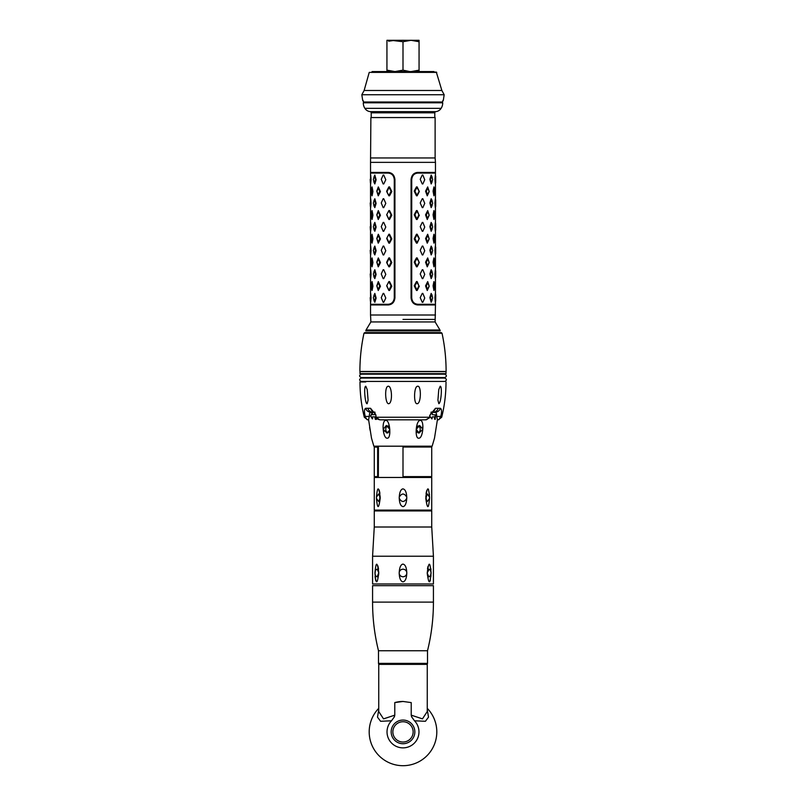 <?xml version="1.0" encoding="UTF-8"?>
<svg xmlns="http://www.w3.org/2000/svg" width="806" height="806" viewBox="0 0 806 806"><rect width="100%" height="100%" fill="white"/><g stroke="black" fill="none" stroke-linecap="round" stroke-linejoin="round"><path stroke-width="1.21" d="M370.538 162.359L370.881 117.555L435.119 117.555L435.119 157.956L370.881 157.956L435.119 157.956L435.462 162.359L370.538 162.359L370.538 173.089L388.301 173.089C391.847 173.451 393.842 175.597 394.275 179.516L394.275 297.847C393.842 301.766 391.847 303.912 388.301 304.275L370.538 304.275L370.538 298.865M403 319.408L435.119 319.408L403 319.408M435.462 315.005L370.538 315.005L370.881 321.937L435.119 321.937L435.462 304.95L417.699 304.95C413.77 304.547 411.564 302.179 411.07 297.847L411.07 179.516C411.564 175.184 413.77 172.816 417.699 172.413L435.462 172.413L435.462 162.359M440.187 330.863L365.813 330.863L366.045 329.986L439.955 329.986L440.187 330.863M434.787 117.555L434.787 112.82L371.213 112.82L371.213 117.555M371.717 289.515L372.08 290.462L372.926 286.231L372.08 281.566L371.717 282.513M380.442 286.291L378.316 281.586L376.785 285.808L378.246 290.503L380.442 286.291M391.807 286.231L389.53 281.566L388.855 281.566L386.668 285.808L388.855 290.462L389.53 290.462L391.807 286.231M371.717 265.849L372.08 266.796L372.926 262.565L372.08 257.9L371.717 258.847M380.442 262.625L378.316 257.92L376.785 262.141L378.246 266.836L380.442 262.625M391.807 262.565L389.53 257.9L388.855 257.9L386.668 262.141L388.855 266.796L389.53 266.796L391.807 262.565M371.717 242.183L372.08 243.13L372.926 238.898L372.08 234.234L371.717 235.181M380.442 238.959L378.316 234.254L376.785 238.475L378.246 243.17L380.442 238.959M391.807 238.898L389.53 234.234L388.855 234.234L386.668 238.465L388.855 243.13L389.53 243.13L391.807 238.898M371.717 218.517L372.08 219.464L372.926 215.222L372.08 210.568L371.717 211.515M380.442 215.293L378.316 210.588L376.785 214.809L378.246 219.504L380.442 215.293M391.807 215.222L389.53 210.568L388.855 210.568L386.668 214.799L388.855 219.464L389.53 219.464L391.807 215.222M371.717 194.851L372.08 195.798L372.926 191.556L372.08 186.901L371.717 187.848M380.442 191.626L378.316 186.921L376.785 191.143L378.246 195.838L380.442 191.626M391.807 191.556L389.53 186.901L388.855 186.901L386.668 191.133L388.855 195.798L389.53 195.798L391.807 191.556M381.258 297.636L383.152 302.3L383.747 302.3L385.792 298.059L383.747 293.404L383.152 293.404L381.258 297.636M373.863 300.064L374.82 302.3L376.13 298.059L374.82 293.404L373.863 295.631M370.538 298.059L370.649 302.3L371.062 298.059L370.71 293.404L370.538 297.636M381.258 273.969L383.152 278.624L383.747 278.624L385.792 274.393L383.747 269.738L383.152 269.738L381.258 273.969M373.863 276.398L374.82 278.624L376.13 274.393L374.82 269.738L373.863 271.965M370.538 274.393L370.649 278.624L371.062 274.393L370.71 269.738L370.538 273.969M381.258 250.303L383.152 254.958L383.747 254.958L385.792 250.726L383.747 246.072L383.152 246.072L381.258 250.303M373.863 252.731L374.82 254.958L376.13 250.726L374.82 246.072L373.863 248.298M370.538 250.726L370.649 254.958L371.062 250.726L370.71 246.072L370.538 250.303M381.258 226.637L383.152 231.292L383.747 231.292L385.792 227.06L383.747 222.406L383.152 222.406L381.258 226.637M373.863 229.065L374.82 231.292L376.13 227.06L374.82 222.406L373.863 224.632M370.538 227.06L370.649 231.292L371.062 227.06L370.71 222.406L370.538 226.637M381.258 202.971L383.152 207.626L383.747 207.626L385.792 203.394L383.747 198.739L383.152 198.739L381.258 202.971M373.863 205.399L374.82 207.626L376.13 203.394L374.82 198.739L373.863 200.966M370.538 203.394L370.649 207.626L371.062 203.394L370.71 198.739L370.538 202.971M381.258 179.305L383.152 183.959L383.747 183.959L385.792 179.728L383.747 175.063L383.152 175.063L381.258 179.305M373.863 181.733L374.82 183.959L376.13 179.728L374.82 175.063L373.863 177.3M370.538 179.728L370.649 183.959L371.062 179.728L370.71 175.063L370.538 179.305M386.668 191.556L388.855 195.798M387.092 191.566L388.704 188.05L389.389 188.05L391.061 191.133L389.389 194.639L388.704 194.639M388.855 210.568L386.668 214.799M387.092 215.232L388.855 219.464M388.704 211.716L389.389 211.716L391.061 214.799L389.389 218.315L388.704 218.315M388.855 234.234L386.668 238.465M388.704 235.382L389.389 235.382L391.061 238.898L389.389 241.981L388.704 241.981L387.092 238.465M386.668 262.565L388.855 266.796M387.092 262.565L388.704 259.058L389.389 259.058L391.061 262.131L389.389 265.648L388.704 265.648M388.855 281.566L386.668 285.808M387.092 286.231L388.855 290.462M388.704 282.725L389.389 282.725L391.061 285.798L389.389 289.314L388.704 289.314M370.538 315.005L370.538 304.95L388.301 304.95C392.23 304.547 394.436 302.179 394.93 297.847L394.93 179.516C394.436 175.184 392.23 172.816 388.301 172.413L370.538 172.413M388.301 304.95L388.301 304.275M417.699 172.413L417.699 173.089C414.153 173.451 412.158 175.597 411.725 179.516L411.725 297.847C412.158 301.766 414.153 303.912 417.699 304.275L417.699 304.95M435.462 298.865L435.462 304.275L417.699 304.275M417.699 173.089L435.462 173.089L435.462 172.413M435.462 179.305L435.351 175.063L434.938 179.305L435.29 183.959L435.462 179.728M432.137 177.3L431.18 175.063L429.87 179.305L431.18 183.959L432.137 181.733M422.253 183.959L422.848 183.959L424.742 179.728L422.848 175.063L422.253 175.063L420.208 179.305L422.253 183.959M435.462 202.971L435.351 198.739L434.938 202.971L435.29 207.626L435.462 203.394M432.137 200.966L431.18 198.739L429.87 202.971L431.18 207.626L432.137 205.399M422.253 207.626L422.848 207.626L424.742 203.394L422.848 198.739L422.253 198.739L420.208 202.971L422.253 207.626M435.462 226.637L435.351 222.406L434.938 226.637L435.29 231.292L435.462 227.06M432.137 224.632L431.18 222.406L429.87 226.637L431.18 231.292L432.137 229.065M422.253 231.292L422.848 231.292L424.742 227.06L422.848 222.406L422.253 222.406L420.208 226.637L422.253 231.292M435.462 250.303L435.351 246.072L434.938 250.303L435.29 254.958L435.462 250.726M432.137 248.298L431.18 246.072L429.87 250.303L431.18 254.958L432.137 252.731M422.253 254.958L422.848 254.958L424.742 250.726L422.848 246.072L422.253 246.072L420.208 250.303L422.253 254.958M435.462 273.969L435.351 269.738L434.938 273.969L435.29 278.624L435.462 274.393M432.137 271.965L431.18 269.738L429.87 273.969L431.18 278.624L432.137 276.398M422.253 278.624L422.848 278.624L424.742 274.393L422.848 269.738L422.253 269.738L420.208 273.969L422.253 278.624M435.462 297.636L435.351 293.404L434.938 297.636L435.29 302.3L435.462 298.059M432.137 295.631L431.18 293.404L429.87 297.636L431.18 302.3L432.137 300.064M422.253 302.3L422.848 302.3L424.742 298.059L422.848 293.404L422.253 293.404L420.208 297.636L422.253 302.3M417.145 186.901L416.47 186.901L414.193 191.133L416.47 195.798L417.145 195.798L417.296 194.639L416.611 194.639L414.939 191.133L416.611 188.05L417.296 188.05L419.332 191.556L417.145 186.901M419.332 191.556L417.145 195.798M427.684 186.921L425.558 191.203L427.261 195.848L429.215 191.556L427.684 186.921M434.283 187.848L433.92 186.901L433.074 191.133L433.92 195.798L434.283 194.851M417.296 211.716L417.145 210.568L416.47 210.568L414.193 214.799L416.47 219.464L417.145 219.464L417.296 218.315L416.611 218.315L414.939 214.799L416.611 211.716L417.296 211.716L418.908 214.799L417.296 218.315M417.145 210.568L418.908 214.799M419.332 215.222L417.145 219.464M427.684 210.588L425.558 214.87L427.261 219.514L429.215 215.222L427.684 210.588M434.283 211.515L433.92 210.568L433.074 214.799L433.92 219.464L434.283 218.517M417.296 235.382L417.145 234.234L416.47 234.234L414.193 238.898L416.47 243.13L417.145 243.13L419.332 238.465L417.296 241.981L416.611 241.981L414.939 238.465L416.611 235.382L417.296 235.382L418.908 238.465M417.145 234.234L419.332 238.465M427.684 234.254L425.558 238.536L427.261 243.18L429.215 238.888L427.684 234.254M434.283 235.181L433.92 234.234L433.074 238.465L433.92 243.13L434.283 242.183M417.145 257.9L416.47 257.9L414.193 262.141L416.47 266.796L417.145 266.796L417.296 265.648L416.611 265.648L414.939 262.131L416.611 259.058L417.296 259.058L419.332 262.565L417.145 257.9M419.332 262.565L417.145 266.796M427.684 257.92L425.558 262.212L427.261 266.846L429.215 262.555L427.684 257.92M434.283 258.847L433.92 257.9L433.074 262.141L433.92 266.796L434.283 265.849M417.296 282.725L417.145 281.566L416.47 281.566L414.193 285.808L416.47 290.462L417.145 290.462L417.296 289.314L416.611 289.314L414.939 285.798L416.611 282.725L417.296 282.725L418.908 285.798L417.296 289.314M417.145 281.566L418.908 285.798M419.332 286.231L417.145 290.462M427.684 281.586L425.558 285.878L427.261 290.513L429.215 286.231L427.684 281.586M434.283 282.513L433.92 281.566L433.074 285.808L433.92 290.462L434.283 289.515M418.908 191.566L417.296 194.639M418.908 262.565L417.296 265.648M435.391 179.295L435.693 176.222L435.693 182.811L435.391 179.295M431.845 176.222L432.661 179.728L431.472 182.811L430.525 179.295L431.845 176.222M435.462 193.893L435.462 188.795M433.638 191.133L434.464 188.05L434.464 194.639L433.638 191.133M427.502 194.669L426.273 191.193L427.956 188.09L429.084 191.576L427.502 194.669M370.216 179.295L370.377 182.811L370.216 179.295M374.155 182.811L373.339 179.295L374.528 176.222L375.475 179.728L374.155 182.811M370.538 188.795L370.538 193.893M371.072 191.133L371.768 188.05L372.362 191.133L371.768 194.639L371.072 191.133M378.548 188.1L379.727 191.616L377.994 194.659L376.916 191.143L378.548 188.1M435.462 217.56L435.462 212.462M433.638 214.799L434.464 211.716L434.464 218.315L433.638 214.799M427.502 218.335L426.273 214.859L427.956 211.756L429.084 215.242L427.502 218.335M435.462 241.236L435.462 236.128M433.638 238.465L434.464 235.382L434.464 241.981L433.638 238.465M427.502 242.001L426.273 238.526L427.956 235.423L429.084 238.908L427.502 242.001M435.462 264.902L435.462 259.804M433.638 262.131L434.464 259.058L434.464 265.648L433.638 262.131M427.502 265.668L426.273 262.192L427.956 259.099L429.084 262.575L427.502 265.668M435.391 202.961L435.693 199.888L435.693 206.477L435.391 202.961M431.845 199.888L432.661 203.404L431.472 206.477L430.525 202.961L431.845 199.888M435.391 226.627L435.693 223.554L435.693 230.143L435.391 226.627M431.845 223.554L432.661 227.07L431.472 230.143L430.525 226.627L431.845 223.554M435.391 250.293L435.693 247.22L435.693 253.809L435.391 250.293M431.845 247.22L432.661 250.737L431.472 253.809L430.525 250.293L431.845 247.22M435.391 273.959L435.693 270.887L435.693 277.476L435.391 273.959M431.845 270.887L432.661 274.403L431.472 277.476L430.525 273.959L431.845 270.887M370.216 202.961L370.377 206.477L370.216 202.961M374.155 206.477L373.339 202.961L374.528 199.888L375.475 203.404L374.155 206.477M370.216 226.627L370.377 230.143L370.216 226.627M374.155 230.143L373.339 226.627L374.528 223.554L375.475 227.07L374.155 230.143M370.216 250.293L370.377 253.809L370.216 250.293M374.155 253.809L373.339 250.293L374.528 247.22L375.475 250.737L374.155 253.809M370.216 273.959L370.377 277.476L370.216 273.959M374.155 277.476L373.339 273.959L374.528 270.887L375.475 274.403L374.155 277.476M370.538 212.462L370.538 217.56M371.072 214.799L371.768 211.716L372.362 214.799L371.768 218.315L371.072 214.799M378.548 211.766L379.727 215.283L377.994 218.325L376.916 214.809L378.548 211.766M370.538 236.128L370.538 241.236M371.072 238.465L371.768 235.382L372.362 238.465L371.768 241.981L371.072 238.465M378.548 235.433L379.727 238.959L377.994 241.991L376.916 238.475L378.548 235.433M370.538 259.804L370.538 264.902M371.072 262.131L371.768 259.058L372.362 262.131L371.768 265.648L371.072 262.131M378.548 259.099L379.727 262.625L377.994 265.658L376.916 262.141L378.548 259.099M435.462 288.568L435.462 283.47M433.638 285.798L434.464 282.725L434.464 289.314L433.638 285.798M427.502 289.334L426.273 285.858L427.956 282.765L429.084 286.241L427.502 289.334M370.538 283.47L370.538 288.568M371.072 285.798L371.768 282.725L372.362 285.798L371.768 289.314L371.072 285.798M378.548 282.775L379.727 286.291L377.994 289.334L376.916 285.808L378.548 282.775M435.391 297.636L435.693 294.553L435.693 301.142L435.391 297.636M431.845 294.553L432.661 298.069L431.472 301.142L430.525 297.636L431.845 294.553M370.216 297.636L370.377 301.142L370.216 297.636M374.155 301.142L373.339 297.636L374.528 294.553L375.475 298.069L374.155 301.142M390.326 112.145L390.326 112.82M415.674 112.82L415.674 112.145M437.396 419.795L434.494 438.162L432.157 446.192L373.843 446.192L371.506 438.162L368.604 419.795M431.331 412.38L435.714 412.38M420.178 420.41C424.752 419.866 423.009 438.927 418.747 438.162C414.627 439.129 415.674 420.41 420.178 420.41M429.648 416.037L431.966 418.919L432.348 416.863L434.474 416.863L434.515 419.06L435.21 419.402L435.502 414.999L432.409 414.667L432.147 412.612L429.669 415.483M370.286 412.38L374.669 412.38M385.822 420.41C390.064 419.725 391.525 438.867 387.253 438.162C383.021 438.927 381.208 420.238 385.822 420.41M370.075 430.233L369.883 429.044M369.803 428.57L369.601 427.291M375.777 414.667L372.453 414.667L372.191 412.612L370.579 416.037L372.362 418.919L372.513 416.863L374.901 416.863L375.203 419.06L376.372 419.402L375.828 414.878L374.327 412.078L375.012 412.209C372.876 412.078 371.395 410.768 370.569 408.299L375.828 414.878M383.374 430.263L383.172 429.286L386.971 433.094L389.772 429.981M389.701 430.555L387.988 432.893A3.808 3.295 -90 0 1 385.762 429.286A3.808 3.295 -90 0 1 387.706 425.82M383.928 431.361L383.535 430.666M387.736 425.84L388.522 426.424M389.147 427.261L389.56 428.228M422.828 429.286L419.644 425.487L416.239 429.286L419.029 433.094L422.828 429.286L422.636 430.233M417.055 432.187L416.551 431.361M416.249 429.135L416.43 428.238M416.853 427.251L418.294 425.82A3.808 3.295 90 0 1 420.238 429.286A3.808 3.295 90 0 1 418.012 432.893M422.425 427.261L422.767 428.248M422.777 428.318L422.838 428.983M389.761 429.286L386.356 425.487L383.172 429.286M403 446.192L403 447.038L431.734 447.038L431.734 476.618L403 476.618L403 477.464L431.734 477.464L431.734 510.097L374.266 510.097L374.266 477.464L403 477.464M432.348 416.863L431.895 418.919M435.311 414.667L435.129 419.402M432.066 412.612L432.409 414.667M372.664 418.636L370.649 416.037L372.513 412.894M375.495 419.402L374.981 416.863L372.594 416.863M374.266 447.038L378.437 447.229L378.357 476.618L374.266 476.618L374.266 447.038M403 476.618L403 447.038M378.357 447.038L378.357 476.618M406.758 498.34C406.375 503.559 405.126 506.319 403 506.631C400.763 506.138 399.514 503.377 399.242 498.34C401.751 502.511 404.249 502.511 406.758 498.34L406.758 497.161C404.249 492.99 401.751 492.99 399.242 497.161L399.242 498.34M399.242 497.161C399.615 491.962 400.864 489.202 403 488.879C405.216 489.343 406.476 492.103 406.758 497.161M402.486 488.96L401.942 489.232M401.187 489.957L400.763 490.592M380.231 497.755L378.669 493.947L376.442 497.161L376.442 498.34L378.669 501.554L380.231 497.755M380.2 498.34C378.699 509.321 377.45 509.321 376.442 498.34M376.442 497.161C377.45 486.179 378.709 486.179 380.2 497.161M379.908 493.322L379.828 492.798M379.717 492.214L379.465 491.136M379.324 490.642L378.749 489.353M379.828 495.035L379.828 500.466M403.494 506.551L404.028 506.299M429.165 495.67L429.558 497.161L427.331 493.947L425.8 498.34L427.331 501.554L429.558 498.34L429.558 497.161C428.55 486.179 427.301 486.179 425.8 497.161M429.457 494.451L429.417 493.937M428.56 489.514L428.117 488.94M426.666 490.693L426.062 493.524M427.795 506.621L428.48 506.138M429.558 498.34C428.55 509.321 427.301 509.321 425.8 498.34M426.173 500.466L426.173 495.035M363.969 333.261L442.031 333.261C444.741 345.855 446.101 358.589 446.111 371.475L359.889 371.475C359.899 358.589 361.259 345.855 363.969 333.261L364.796 332.586L441.204 332.586L364.796 332.586M359.98 371.637L446.02 371.637L446.02 373.672L359.98 373.672L359.98 371.637M374.498 412.209L370.74 412.209C369.803 412.471 369.329 413.881 369.309 416.44L365.249 416.44L365.43 417.246L364.302 417.246C361.451 405.66 360.01 393.892 359.98 381.953L365.743 381.953M365.249 416.44C364.08 411.906 364.201 409.196 365.612 408.299L370.569 408.299M425.679 419.825L429.487 417.851L430.172 414.878L435.431 408.299L440.388 408.299C441.799 409.216 441.92 411.926 440.751 416.44L438.948 419.634L437.477 419.825L436.691 416.44C436.671 413.871 436.197 412.46 435.26 412.209L431.502 412.209M438.837 403.695L437.92 400.179L438.766 389.6L440.197 386.245C442.303 385.752 441.255 402.698 438.837 403.695M367.163 403.695C365.158 404.602 363.526 385.913 365.803 386.245L367.234 389.6L368.08 400.179L367.163 403.695M388.845 403.695C385.157 404.602 384.291 385.913 388.311 386.245C391.897 385.762 392.875 402.698 388.845 403.695M417.155 403.695C413.508 404.592 413.8 385.913 417.689 386.245C421.417 385.298 421.195 403.826 417.155 403.695M429.81 417.246L426.636 419.634A3.385 2.186 90 0 1 425.911 419.825L380.089 419.825A3.385 2.186 -90 0 1 379.364 419.634L376.19 417.246L429.81 417.246M365.43 417.246L367.062 419.634A3.385 3.325 90 0 0 368.161 419.825L367.062 419.634M369.309 416.44L368.523 419.825L367.586 419.825L368.604 419.825M437.396 419.825L437.839 419.825A3.385 3.325 -90 0 0 438.948 419.634M403 378.064L444.751 378.064C446.937 379.193 446.937 380.321 444.751 381.45L361.249 381.45C359.063 380.321 359.063 379.193 361.249 378.064L403 378.064M403 374.175L444.751 374.175C446.937 375.304 446.937 376.432 444.751 377.561L361.249 377.561C359.063 376.432 359.063 375.304 361.249 374.175L403 374.175M436.771 72.389L369.229 72.389L364.131 90.484L441.869 90.484L436.308 72.087L403 72.087L434.122 72.087L433.94 71.573L372.06 71.573L371.878 72.087L403 72.087L371.878 72.087M370.407 111.641A7.103 7.103 0 0 1 364.876 108.347A10.377 10.377 0 0 1 363.274 102.805L442.726 102.805A10.377 10.377 0 0 1 441.124 108.347A7.103 7.103 0 0 1 435.593 111.641A0.504 0.504 0 0 0 435.119 112.145L370.881 112.145A0.504 0.504 0 0 0 370.407 111.641L435.593 111.641M409.76 71.573L403 70.142L394.97 71.573L386.94 70.142L386.94 40.3L394.97 40.3L388.623 41.217M403 70.142L403 41.731L391.162 40.3M386.94 71.573L386.94 70.142L386.94 71.573M386.94 70.142L388.623 70.656M390.225 71.049L391.807 71.341M393.6 71.532L394.97 71.573M390.225 40.824L391.454 40.592M419.06 41.731L411.03 40.3L419.06 40.3L419.06 71.573L419.06 70.142L411.191 71.573M412.642 71.512L414.183 71.341M415.775 71.049L417.337 70.666M394.97 40.3L411.03 40.3L403 41.731M444.166 94.735L443.33 100.317L442.403 101.999L363.597 101.999L362.67 100.317L361.834 94.735L444.166 94.735L441.869 90.484M442.403 101.999L443.008 100.317M362.992 100.317L363.597 101.999M394.779 702.59A30.427 30.427 0 0 1 403 701.462L394.779 702.59L394.779 715.194L394.124 715.375A8.453 3.012 -103.9 0 1 394.386 716.826L394.779 715.194M411.221 715.194L411.614 716.826A8.453 3.012 103.9 0 1 411.876 715.375L411.221 715.194L411.221 702.59L403 701.462M411.614 716.826L414.496 720.796L425.417 721.289L428.51 717.149L427.261 709.754M378.739 709.784L377.5 717.159L380.593 721.289L391.504 720.796A15.979 15.979 0 0 0 391.766 743.253A15.979 15.979 0 0 0 414.234 743.253A15.979 15.979 0 0 0 414.496 720.796M391.504 720.796L394.386 716.826M391.162 731.888A11.838 11.838 0 0 0 403 743.726A11.838 11.838 0 0 0 414.838 731.888A11.838 11.838 0 0 0 403 720.06A11.838 11.838 0 0 0 391.162 731.888M411.876 715.375L422.465 718.871L427.261 711.537L427.261 664.386L378.739 664.386L378.739 711.577L383.535 718.871L394.124 715.375M427.261 708.343A33.812 33.812 0 0 1 403 765.7A33.812 33.812 0 0 1 378.739 708.343M427.291 664.154L378.709 664.154L378.488 663.368L427.512 663.368L427.291 664.154M427.512 663.368L427.512 650.744L378.488 650.744L378.488 663.368M372.574 602.112L372.574 585.66L433.427 585.66L433.427 602.112L372.574 602.112C372.574 618.555 374.548 634.775 378.488 650.744M403 581.861L403 581.861C400.723 581.408 399.454 578.517 399.202 573.187L399.202 572.774C399.494 567.364 400.753 564.472 403 564.109C405.267 564.563 406.536 567.454 406.798 572.774L406.798 573.187C406.546 578.486 405.277 581.378 403 581.861M406.667 571.958L406.798 572.754C406.486 570.577 405.216 569.379 403 569.177C400.784 569.379 399.514 570.577 399.202 572.774M433.427 556.231L433.427 583.967L372.574 583.967L372.574 556.231L433.427 556.231L431.734 527.003L431.734 510.944L374.266 510.944L374.266 527.003L372.574 556.231M430.948 571.958L431.049 573.187C430.757 575.383 430.011 576.582 428.802 576.784L427.251 573.187C428.752 584.612 430.011 584.612 431.049 573.187L431.049 572.774C430.011 561.359 428.742 561.359 427.251 572.774L429.215 569.258M427.251 572.774L427.774 569.953M428.802 569.177C430.011 569.379 430.757 570.577 431.049 572.774L430.747 574.759M427.512 568.804L427.956 566.497M430.867 568.794L430.948 569.802M430.978 575.675L430.938 576.23M430.404 580.159L429.669 581.731M430.444 575.444L430.082 576.008M427.553 575.454L427.291 573.983M430.444 570.517L430.747 571.202M402.446 564.2L401.851 564.512M401.398 564.925L400.965 565.469M400.542 566.195L400.149 567.102M406.798 573.187C406.486 575.383 405.216 576.582 403 576.784C400.784 576.582 399.514 575.383 399.202 573.187L399.252 574.466M399.403 575.837L399.625 577.086M375.042 574.003L375.253 571.202M375.787 580.783L375.596 580.139M375.374 579.091L375.294 578.587M375.183 577.64L375.062 576.34M378.749 572.774L377.198 576.784C375.989 576.582 375.243 575.383 374.951 573.187C375.989 584.602 377.258 584.602 378.749 573.187L378.749 572.774C377.248 561.359 375.989 561.359 374.951 572.774C375.243 570.577 375.989 569.379 377.198 569.177L378.749 572.774M377.853 565.832L378.074 566.598M378.226 567.283L378.538 569.177M378.709 573.983L378.608 574.759M378.447 575.444L378.226 576.008M375.556 575.444L375.253 574.759M378.447 570.517L378.709 571.978M375.556 570.517L375.918 569.953M406.667 574.003L406.365 574.759M405.902 575.444L405.307 576.008M404.602 576.431L403.806 576.703M402.97 576.784L402.194 576.703M401.398 576.431L400.693 576.008M400.098 575.444L399.635 574.759M399.333 574.003L399.202 573.227M403.04 569.177L403.796 569.258M404.602 569.53L405.307 569.953M405.902 570.517L406.365 571.202M399.333 571.958L399.635 571.202M400.098 570.517L400.693 569.953M401.398 569.53L402.204 569.258M431.734 527.003L374.266 527.003M394.94 297.847L394.275 297.847M411.06 297.847L411.725 297.847M411.06 179.516L411.725 179.516M388.301 172.413L388.301 173.089M394.94 179.516L394.275 179.516M377.641 476.618L377.641 447.038M446.02 381.953C445.99 393.892 444.549 405.66 441.698 417.246L440.57 417.246M430.172 414.878L431.673 412.078L430.988 412.209C433.124 412.078 434.605 410.768 435.431 408.299M433.346 412.209C435.673 412.078 437.275 410.768 438.172 408.299M435.26 412.209C437.729 412.078 439.431 410.768 440.388 408.299M436.691 416.44L440.751 416.44M370.74 412.209C368.271 412.078 366.569 410.768 365.612 408.299M372.654 412.209C370.327 412.078 368.725 410.768 367.828 408.299M364.876 108.347L441.124 108.347M403 721.743A10.146 10.146 0 0 0 392.854 731.888A10.146 10.146 0 0 0 403 742.034A10.146 10.146 0 0 0 413.146 731.888A10.146 10.146 0 0 0 403 721.743M370.881 321.937L366.045 329.986M435.119 321.937L439.955 329.986M372.745 190.276L372.745 192.412M372.745 213.943L372.745 216.089M372.745 237.609L372.745 239.755M372.745 261.275L372.745 263.421M372.745 284.951L372.745 287.087M372.745 304.275L372.745 304.95M433.255 190.276L433.255 192.412M433.255 213.943L433.255 216.089M433.255 237.609L433.255 239.755M433.255 261.275L433.255 263.421M433.255 284.951L433.255 287.087M433.255 304.275L433.255 304.95M370.538 296.84L370.538 275.199M370.538 273.163L370.538 251.532M370.538 249.497L370.538 227.866M370.538 225.831L370.538 204.2M370.538 202.165L370.538 180.524M370.538 178.499L370.538 173.089M435.462 296.84L435.462 275.199M435.462 273.163L435.462 251.532M435.462 249.497L435.462 227.866M435.462 225.831L435.462 204.2M435.462 202.165L435.462 180.524M435.462 178.499L435.462 173.089M375.274 446.192L375.274 447.038M375.274 476.618L375.274 477.464M442.031 333.261L441.204 332.586M376.513 417.851C376.946 418.888 378.226 419.543 380.321 419.825M364.302 417.246L367.586 419.825M441.698 417.246L438.414 419.825M364.131 90.484L361.834 94.735M427.512 650.744C431.452 634.775 433.427 618.555 433.427 602.112"/></g></svg>
